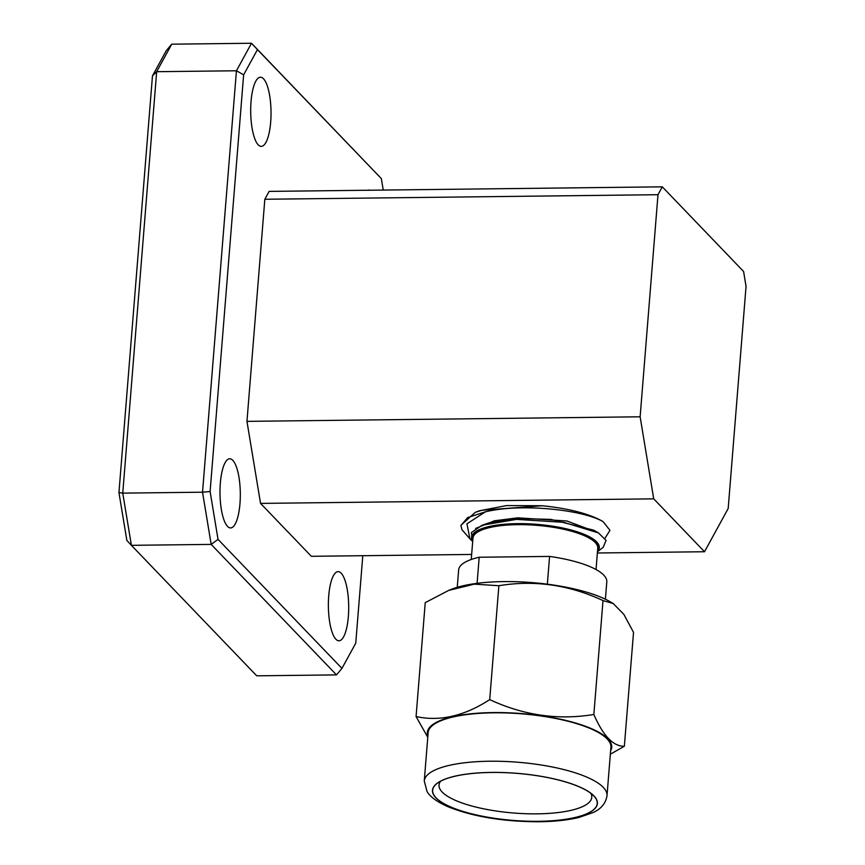 <?xml version="1.0" encoding="UTF-8"?>
<svg xmlns="http://www.w3.org/2000/svg" width="865" height="865" viewBox="0 0 865 865"><rect width="100%" height="100%" fill="white"/><g stroke="black" fill="none" stroke-linecap="round" stroke-linejoin="round"><path stroke-width="1.3" d="M348.357 616.442A34.578 10.164 89.3 0 0 338.129 571.635A34.578 10.164 89.3 0 0 328.711 595.985A34.578 10.164 89.3 0 0 338.939 640.792A34.578 10.164 89.3 0 0 348.357 616.442M270.68 122.03A34.578 10.164 89.3 0 0 260.452 77.223A34.578 10.164 89.3 0 0 251.034 101.573A34.578 10.164 89.3 0 0 261.252 146.38A34.578 10.164 89.3 0 0 270.68 122.03M239.973 503.581A34.578 10.164 89.3 0 0 229.755 458.774A34.578 10.164 89.3 0 0 220.337 483.135A34.578 10.164 89.3 0 0 230.555 527.931A34.578 10.164 89.3 0 0 239.973 503.581M369.82 190.224A34.578 10.164 89.3 0 0 368.836 190.073A34.578 10.164 89.3 0 0 367.841 190.246M597.466 551.773L603.186 547.329L606.062 540.398L598.461 532.916L563.688 522.319L516.491 519.389L482.14 525.206L471.393 532.559L472.431 541.382M597.52 551.221A63.491 18.143 -175.4 0 0 517.324 524.395A63.491 18.143 -175.4 0 0 472.712 541.176M491.493 772.456A82.575 23.604 4.6 0 1 594.071 796.189A82.575 23.604 4.6 0 1 538.398 821.307A82.575 23.604 4.6 0 1 455.66 808.926A82.575 23.604 4.6 0 1 436.944 783.549A82.575 23.604 4.6 0 1 491.493 772.456M440.588 781.225A76.617 21.895 -175.4 0 0 537.165 813.846A76.617 21.895 -175.4 0 0 590.849 793.313M493.493 712.825A91.668 26.199 -175.4 0 0 428.153 732.579L424.261 780.987A91.668 26.199 4.6 0 1 489.601 761.232A91.668 26.199 4.6 0 1 607.003 795.692L610.895 747.284A91.668 26.199 -175.4 0 0 493.493 712.825M610.614 750.798A92.49 26.437 -175.4 0 0 493.255 712.576A92.49 26.437 -175.4 0 0 427.872 736.093M416.076 716.544L425.234 602.646L448.686 590.406L474.344 584.145L498.878 585.724C534.354 579.842 569.073 584.794 603.013 600.58L613.253 603.575L623.838 614.345L633.526 632.347L624.357 746.246C613.307 746.452 603.132 735.866 593.855 714.479C558.368 720.361 523.66 715.42 489.709 699.623C464.364 716.069 439.82 721.713 416.076 716.544L427.775 737.315M613.253 603.575L611.112 602.289A92.49 26.437 -175.4 0 0 503.798 581.594A92.49 26.437 -175.4 0 0 451.13 589.411L448.686 590.395M471.241 559.493L472.96 538.149A62.604 17.895 4.6 0 1 517.573 524.655A62.604 17.895 4.6 0 1 597.758 548.194L596.039 569.527M598.461 532.916L593.693 530.169L550.789 519.378L517.616 518.524L489.32 522.752L482.14 525.206M598.072 532.689L566.943 521L517.67 517.832L494.38 520.806L475.631 528.429M547.35 584.178L549.589 556.422A74.314 21.247 4.6 0 1 606.798 581.885L605.403 599.229M603.013 600.58L593.855 714.479M498.878 585.724L489.709 699.623M610.344 754.204L624.357 746.246M549.589 556.422L479.188 557.233A74.314 21.247 4.6 0 0 458.645 569.959L457.25 587.303M477.091 583.334L479.188 557.233M485.33 511.853L467.619 517.584L460.915 525.531L461.996 529.791L469.944 538.808L466.938 523.833L485.33 511.853C519.768 503.311 581.129 509.236 603.024 521.552C589.389 513.788 569.159 508.523 542.312 505.744L481.751 510.274L475.263 512.361L460.937 525.293M542.312 505.744L506.49 505.593L479.415 510.782L475.263 512.361M471.987 540.776L469.944 538.808M604.959 538.289L609.976 530.321L603.024 521.552M597.369 552.984L704.521 551.74L653.713 498.846L260.549 503.398L311.346 556.303L471.652 554.443M260.549 503.398L246.958 421.363L640.132 416.8L653.713 498.846M264.831 199.264L269.134 191.392L662.298 186.829L657.995 194.701L264.831 199.264L246.958 421.363M383.249 190.073L381.357 178.633L257.446 49.608L243.638 74.823L210.108 491.536L218.034 539.371L341.945 668.396L355.753 643.182L362.792 555.708M118.948 492.596L122.754 493.126L131.404 545.328L256.721 675.814L336.496 674.895L211.179 544.399L131.404 545.328L126.863 540.43L118.948 492.596L152.467 75.882L156.662 71.698L122.754 493.126L202.529 492.196L236.437 70.768L156.662 71.698L171.724 44.18L251.499 43.25L381.357 178.633M152.467 75.882L166.275 50.667L171.724 44.18M243.638 74.823L236.437 70.768L251.499 43.25L257.446 49.608M218.034 539.371L211.179 544.399L202.529 492.196L210.108 491.536M336.496 674.895L341.945 668.396M657.995 194.701L640.132 416.8M704.521 551.74L728.189 508.49L746.052 286.391L743.586 271.48L662.298 186.829M472.69 541.501A64.097 18.316 4.6 0 1 517.205 523.649A64.097 18.316 4.6 0 1 579.453 532.548A64.097 18.316 4.6 0 1 597.488 551.546M491.45 772.413A82.726 23.647 -175.4 0 0 435.884 797.8A82.726 23.647 -175.4 0 0 538.441 821.35A82.726 23.647 -175.4 0 0 594.006 795.962A82.726 23.647 -175.4 0 0 491.45 772.413M424.261 780.987L427.05 791.562C428.986 794.913 433.852 800.536 448.459 806.937C473.512 816.787 503.765 821.728 539.23 821.75C554.606 821.555 567.894 820.117 579.074 817.414L593.033 812.57C601.143 808.948 605.792 803.315 607.003 795.692"/></g></svg>
